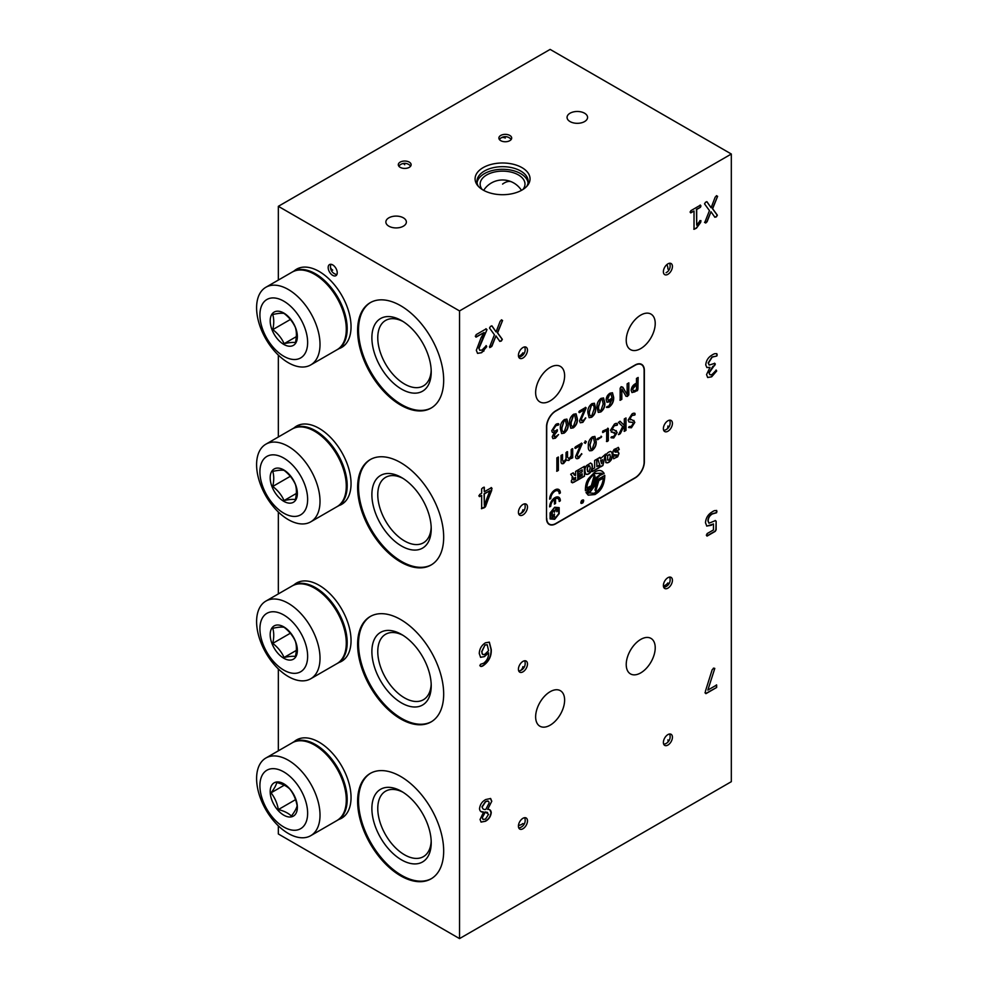 <?xml version="1.0" encoding="UTF-8"?>
<svg xmlns="http://www.w3.org/2000/svg" width="988" height="988" viewBox="0 0 988 988"><rect width="100%" height="100%" fill="white"/><g stroke="black" fill="none" stroke-linecap="round" stroke-linejoin="round"><path stroke-width="1.48" d="M667.9 274.318A6.41 3.693 120 0 0 672.087 268.674A6.41 3.693 120 0 0 671.111 263.537A6.41 3.693 120 0 0 667.9 263.858A6.41 3.693 120 0 0 663.726 269.502A6.41 3.693 120 0 0 664.702 274.627A6.41 3.693 120 0 0 667.9 274.318M700.628 222.485A41.965 24.231 -120 0 0 700.924 220.608M601.445 436.511A45.164 26.071 60 0 1 601.667 436.733L597.654 439.771L597.654 438.425L601.667 436.782M550.118 518.922L554.651 519.33L559.171 513.698L559.171 507.647L554.651 507.252L550.118 512.883L550.118 518.922L554.416 519.194L558.949 513.562L558.949 507.634M731.318 154.017L459.531 310.924L459.531 938.6L731.318 781.681L731.318 154.017L550.131 49.4L278.344 206.319L278.344 280.073M409.254 162.118A6.41 3.693 0 0 0 402.277 161.316A6.41 3.693 0 0 0 398.312 164.737A6.41 3.693 0 0 0 400.189 167.343A6.41 3.693 0 0 0 407.18 168.145A6.41 3.693 0 0 0 411.132 164.737A6.41 3.693 0 0 0 409.254 162.118M667.9 745.063A6.41 3.693 120 0 0 672.087 739.419A6.41 3.693 120 0 0 671.111 734.294A6.41 3.693 120 0 0 667.9 734.603A6.41 3.693 120 0 0 663.726 740.259A6.41 3.693 120 0 0 664.702 745.384A6.41 3.693 120 0 0 667.9 745.063M667.9 588.156A6.41 3.693 120 0 0 672.087 582.5A6.41 3.693 120 0 0 671.111 577.375A6.41 3.693 120 0 0 667.9 577.684A6.41 3.693 120 0 0 663.726 583.34A6.41 3.693 120 0 0 664.702 588.465A6.41 3.693 120 0 0 667.9 588.156M667.9 431.237A6.41 3.693 120 0 0 672.087 425.593A6.41 3.693 120 0 0 671.111 420.456A6.41 3.693 120 0 0 667.9 420.777A6.41 3.693 120 0 0 663.726 426.421A6.41 3.693 120 0 0 664.702 431.546A6.41 3.693 120 0 0 667.9 431.237M459.531 938.6L278.344 833.983L278.344 825.857M570.064 121.586A10.251 5.916 180 0 1 567.063 117.399A10.251 5.916 180 0 1 573.386 111.928A10.251 5.916 180 0 1 584.563 113.212A10.251 5.916 180 0 1 587.564 117.399A10.251 5.916 180 0 1 581.228 122.87A10.251 5.916 180 0 1 570.064 121.586M388.864 226.19A10.251 5.916 180 0 1 385.863 222.004A10.251 5.916 180 0 1 392.199 216.545A10.251 5.916 180 0 1 403.363 217.829A10.251 5.916 180 0 1 406.364 222.004A10.251 5.916 180 0 1 400.041 227.475A10.251 5.916 180 0 1 388.864 226.19M278.344 355.1L278.344 436.992M278.344 512.019L278.344 593.912M278.344 668.938L278.344 750.831M640.73 672.89A20.501 11.831 120 0 0 654.118 654.822A20.501 11.831 120 0 0 650.981 638.396A20.501 11.831 120 0 0 640.73 639.409A20.501 11.831 120 0 0 627.331 657.477A20.501 11.831 120 0 0 630.48 673.902A20.501 11.831 120 0 0 640.73 672.89M640.73 348.591A20.501 11.831 120 0 0 654.118 330.523A20.501 11.831 120 0 0 650.981 314.098A20.501 11.831 120 0 0 640.73 315.11A20.501 11.831 120 0 0 627.331 333.178A20.501 11.831 120 0 0 630.48 349.604A20.501 11.831 120 0 0 640.73 348.591M550.131 725.192A20.501 11.831 120 0 0 563.518 707.124A20.501 11.831 120 0 0 560.381 690.698A20.501 11.831 120 0 0 550.131 691.711A20.501 11.831 120 0 0 536.743 709.779A20.501 11.831 120 0 0 539.88 726.205A20.501 11.831 120 0 0 550.131 725.192M550.131 400.893A20.501 11.831 120 0 0 563.518 382.825A20.501 11.831 120 0 0 560.381 366.4A20.501 11.831 120 0 0 550.131 367.413A20.501 11.831 120 0 0 536.743 385.481A20.501 11.831 120 0 0 539.88 401.906A20.501 11.831 120 0 0 550.131 400.893M332.697 275.356A6.41 3.693 -120 0 0 335.908 275.677A6.41 3.693 -120 0 0 336.883 270.539A6.41 3.693 -120 0 0 332.697 264.895A6.41 3.693 -120 0 0 329.498 264.586A6.41 3.693 -120 0 0 328.51 269.712A6.41 3.693 -120 0 0 332.697 275.356M294.004 271.033A45.164 26.071 60 0 1 296.524 269.205A45.164 26.071 60 0 1 331.326 281.296A45.164 26.071 60 0 1 351.049 326.756A45.164 26.071 60 0 1 341.687 347.43A45.164 26.071 60 0 1 338.847 348.702M294.004 427.94A45.164 26.071 60 0 1 329.547 436.412A45.164 26.071 60 0 1 351.049 483.663A45.164 26.071 60 0 1 338.847 505.621M294.004 584.859A45.164 26.071 60 0 1 329.547 593.331A45.164 26.071 60 0 1 351.049 640.582A45.164 26.071 60 0 1 338.847 662.54M400.646 561.999A60.861 35.136 -120 0 0 431.077 565.013A60.861 35.136 -120 0 0 440.401 516.242A60.861 35.136 -120 0 0 400.646 462.619A60.861 35.136 -120 0 0 370.216 459.605A60.861 35.136 -120 0 0 360.892 508.363A60.861 35.136 -120 0 0 400.646 561.999M400.646 405.08A60.861 35.136 -120 0 0 431.077 408.093A60.861 35.136 -120 0 0 440.401 359.323A60.861 35.136 -120 0 0 400.646 305.7A60.861 35.136 -120 0 0 370.216 302.686A60.861 35.136 -120 0 0 360.892 351.444A60.861 35.136 -120 0 0 400.646 405.08M400.646 718.918A60.861 35.136 -120 0 0 431.077 721.932A60.861 35.136 -120 0 0 440.401 673.161A60.861 35.136 -120 0 0 400.646 619.538A60.861 35.136 -120 0 0 370.216 616.524A60.861 35.136 -120 0 0 360.892 665.282A60.861 35.136 -120 0 0 400.646 718.918M294.004 741.778A45.164 26.071 60 0 1 296.524 739.95A45.164 26.071 60 0 1 331.326 752.053A45.164 26.071 60 0 1 351.049 797.501A45.164 26.071 60 0 1 341.687 818.175A45.164 26.071 60 0 1 338.847 819.447M400.646 875.837A60.861 35.136 -120 0 0 431.077 878.851A60.861 35.136 -120 0 0 440.401 830.081A60.861 35.136 -120 0 0 400.646 776.457A60.861 35.136 -120 0 0 370.216 773.443A60.861 35.136 -120 0 0 360.892 822.201A60.861 35.136 -120 0 0 400.646 875.837M459.531 310.924L278.344 206.319M509.82 135.442A6.41 3.693 0 0 0 502.83 134.64A6.41 3.693 0 0 0 498.878 138.061A6.41 3.693 0 0 0 500.755 140.679A6.41 3.693 0 0 0 507.733 141.469A6.41 3.693 0 0 0 511.685 138.061A6.41 3.693 0 0 0 509.82 135.442M342.144 347.159A45.164 26.071 60 0 1 339.749 348.171M370.673 459.346A60.861 35.136 -120 0 0 361.917 508.252A60.861 35.136 -120 0 0 401.548 561.468A60.861 35.136 -120 0 0 431.521 564.741M370.673 302.427A60.861 35.136 -120 0 0 361.917 351.333A60.861 35.136 -120 0 0 401.548 404.561A60.861 35.136 -120 0 0 431.521 407.822M370.673 616.265A60.861 35.136 -120 0 0 361.917 665.171A60.861 35.136 -120 0 0 401.548 718.387A60.861 35.136 -120 0 0 431.521 721.66M342.144 817.916A45.164 26.071 60 0 1 339.749 818.929M370.673 773.184A60.861 35.136 -120 0 0 361.917 822.09A60.861 35.136 -120 0 0 401.548 875.306A60.861 35.136 -120 0 0 431.521 878.579M401.548 859.881A41.965 24.231 60 0 1 371.883 808.493A41.965 24.231 60 0 1 401.548 791.363L401.548 791.363A41.965 24.231 60 0 1 431.225 842.752A41.965 24.231 60 0 1 401.548 859.881M403.067 792.277A37.791 21.822 -120 0 0 385.604 791.19A37.791 21.822 -120 0 0 379.8 821.473A37.791 21.822 -120 0 0 404.5 854.781A37.791 21.822 -120 0 0 423.395 856.658A37.791 21.822 -120 0 0 431.188 840.986M522.948 828.759A6.41 3.693 120 0 0 527.135 823.115A6.41 3.693 120 0 0 526.159 817.978A6.41 3.693 120 0 0 522.948 818.299A6.41 3.693 120 0 0 518.762 823.943A6.41 3.693 120 0 0 519.75 829.08A6.41 3.693 120 0 0 522.948 828.759M294.906 741.259A45.164 26.071 60 0 1 296.98 739.703M401.548 702.962A41.965 24.231 60 0 1 371.883 651.574A41.965 24.231 60 0 1 401.548 634.444L401.548 634.444A41.965 24.231 60 0 1 431.225 685.833A41.965 24.231 60 0 1 401.548 702.962M403.067 635.358A37.791 21.822 -120 0 0 385.604 634.271A37.791 21.822 -120 0 0 379.8 664.554A37.791 21.822 -120 0 0 404.5 697.861A37.791 21.822 -120 0 0 423.395 699.739A37.791 21.822 -120 0 0 431.188 684.067M522.948 671.84A6.41 3.693 120 0 0 527.135 666.196A6.41 3.693 120 0 0 526.159 661.058A6.41 3.693 120 0 0 522.948 661.38A6.41 3.693 120 0 0 518.762 667.024A6.41 3.693 120 0 0 519.75 672.161A6.41 3.693 120 0 0 522.948 671.84M401.548 389.124A41.965 24.231 60 0 1 371.883 337.735A41.965 24.231 60 0 1 401.548 320.606L401.548 320.606A41.965 24.231 60 0 1 431.225 371.994A41.965 24.231 60 0 1 401.548 389.124M403.067 321.52A37.791 21.822 -120 0 0 385.604 320.433A37.791 21.822 -120 0 0 379.8 350.715A37.791 21.822 -120 0 0 404.5 384.023A37.791 21.822 -120 0 0 423.395 385.9A37.791 21.822 -120 0 0 431.188 370.228M522.948 358.002A6.41 3.693 120 0 0 527.135 352.358A6.41 3.693 120 0 0 526.159 347.22A6.41 3.693 120 0 0 522.948 347.541A6.41 3.693 120 0 0 518.762 353.185A6.41 3.693 120 0 0 519.75 358.323A6.41 3.693 120 0 0 522.948 358.002M401.548 546.043A41.965 24.231 60 0 1 371.883 494.655A41.965 24.231 60 0 1 401.548 477.525L401.548 477.525A41.965 24.231 60 0 1 431.225 528.913A41.965 24.231 60 0 1 401.548 546.043M403.067 478.439A37.791 21.822 -120 0 0 385.604 477.352A37.791 21.822 -120 0 0 379.8 507.634A37.791 21.822 -120 0 0 404.5 540.942A37.791 21.822 -120 0 0 423.395 542.82A37.791 21.822 -120 0 0 431.188 527.147M522.948 514.921A6.41 3.693 120 0 0 527.135 509.277A6.41 3.693 120 0 0 526.159 504.139A6.41 3.693 120 0 0 522.948 504.46A6.41 3.693 120 0 0 518.762 510.104A6.41 3.693 120 0 0 519.75 515.242A6.41 3.693 120 0 0 522.948 514.921M294.906 270.502A45.164 26.071 60 0 1 296.98 268.946M483.144 190.067A27.479 15.857 0 0 0 527.641 185.336A27.479 15.857 0 0 0 521.997 167.639A27.479 15.857 0 0 0 486.985 165.786A27.479 15.857 0 0 0 477.488 185.336A27.479 15.857 0 0 0 483.144 190.067M526.715 186.423A25.626 14.795 0 0 0 528.197 181.471A25.626 14.795 0 0 0 520.688 171.01A25.626 14.795 0 0 0 492.765 167.799A25.626 14.795 0 0 0 476.945 181.471A25.626 14.795 0 0 0 478.414 186.423M690.797 210.716L700.43 205.158L700.949 205.924L700.443 207.295L696.688 209.468L696.688 225.165L700.109 220.719L700.949 221.114L700.541 222.596L696.454 228.166L694.021 229.327L694.021 211.012L690.785 212.877L690.797 210.716M476.055 334.697L486.17 328.856L486.973 329.646L478.982 348.356L479.81 350.32L482.07 349.999L486.294 345.714L486.714 346.739L481.662 352.691L477.599 353.383L476.315 350.345L481.131 337.637L484.046 332.548L476.08 337.143L476.055 334.697M705.531 690.834L712.163 669.765L713.645 668.283L714.793 668.431L707.84 690.093L716.658 685.005L716.658 687.463L705.951 693.65L705.21 692.872L705.531 690.834M713.645 668.283L714.793 668.431L707.84 690.093M479.254 653.513C479.489 648.869 481.551 645.3 485.441 642.805L489.344 642.163L491.246 649.462C491.592 656.02 489.035 661.343 483.577 665.418C481.835 666.69 480.65 666.777 480.057 665.665L480.44 664.344L483.663 663.22C487.084 660.527 488.727 657.069 488.615 652.833L484.441 656.612L480.588 657.329L479.254 653.513M479.6 494.494L481.65 493.308L481.65 488.887L483.009 487.603L484.318 487.356L484.318 491.765L491.431 487.664L492.036 488.48L485.565 506.548L481.65 508.746L481.65 495.457L479.6 496.643L479.6 494.494M555.787 410.798A13.128 7.583 120 0 0 546.5 426.878L546.5 518.416A13.128 7.583 120 0 0 555.787 523.776L635.062 478.007A13.128 7.583 120 0 0 644.349 461.927L644.349 370.389A13.128 7.583 120 0 0 635.062 365.029L555.787 410.798L635.062 365.288A12.807 7.398 120 0 1 641.471 364.658A12.807 7.398 120 0 1 644.127 370.525L644.349 370.389M705.481 522.738C705.877 517.897 708.137 514.279 712.249 511.858C714.522 510.253 716.09 510.129 716.93 511.488L716.535 512.772L712.385 513.945C709.73 515.489 708.322 517.811 708.137 520.911L709.001 523.22L715.411 520.614L716.139 521.219L716.139 529.79L715.275 531.346L707.087 536.076L707.05 533.631L713.472 529.926L713.472 523.961L706.815 526.11L705.481 522.738M716.683 510.45L716.312 512.636L712.15 513.809C709.508 515.353 708.087 517.675 707.914 520.775L708.89 523.146M704.53 203.874L705.593 202.169L707.05 201.824L711.101 207.739L715.189 197.131L716.646 195.785L717.609 196.328L712.644 208.727L717.374 215.199L716.362 216.878L714.88 217.237L710.977 211.741L707.099 221.732L705.728 223.016L704.74 222.498L709.458 210.629L704.53 203.874M716.646 195.785L717.609 196.328L712.422 208.592L717.152 215.075L716.139 216.743L714.645 217.113M705.741 364.93C706.21 360.447 708.347 357.137 712.175 354.988C714.645 353.272 716.325 353.21 717.202 354.803L716.819 356.001L712.212 357.113L708.408 363.078L709.248 365.078L714.756 363.337L715.337 364.115L709.211 372.76C709.335 374.823 710.323 375.354 712.187 374.366L716.275 370.154L716.67 371.031L711.669 376.811L707.704 377.527L706.544 374.576L709.989 367.4L706.902 367.548L705.741 364.93M479.513 808.826C480.02 804.553 482.119 801.453 485.787 799.527L490.628 798.502L491.777 801.256L487.677 809.419C489.789 809.197 490.987 810.271 491.246 812.642C490.74 816.57 488.813 819.435 485.466 821.25L481.107 822.09L480.057 819.509L483.626 812.037C481.267 812.395 479.896 811.321 479.513 808.826M489.505 328.028L490.554 326.324L492.024 325.978L496.062 331.882L500.15 321.273L501.62 319.939L502.571 320.483L497.606 332.87L502.349 339.353L501.336 341.021L499.842 341.391L495.939 335.895L492.061 345.886L490.703 347.171L489.702 346.652L494.42 334.784L489.505 328.028M501.62 319.939L502.571 320.483L497.384 332.746L502.114 339.217L501.114 340.897L499.619 341.255M496.062 331.882L491.765 325.793M501.385 319.803L502.349 320.347M495.939 335.895L491.839 345.751L490.468 347.035L489.48 346.516M491.777 801.256L487.677 809.419M490.505 798.452L491.555 801.132M485.466 821.25L480.995 822.016M483.626 812.037L480.711 811.444M488.257 801.132L485.38 801.651L481.959 806.85L482.971 808.876M487.59 812.457L485.133 811.951L482.218 817.743L483.009 819.447M489.813 809.839L491.011 812.519C490.517 816.434 488.591 819.311 485.244 821.114M482.453 817.879L483.107 819.521L485.528 819.064L488.578 814.334L485.355 812.074L482.218 817.743M485.8 809.431L489.109 803.046C488.875 800.885 487.702 800.465 485.602 801.787L482.181 806.986C482.589 808.974 483.799 809.79 485.8 809.431M716.819 356.001L711.99 356.989L708.186 362.942L709.149 365.017M717.202 354.803L716.596 355.865M714.769 365.486L712.953 366.276L708.976 372.624L709.89 374.65M711.669 376.811L707.593 377.465M709.989 367.4L706.79 367.487M716.053 370.018L716.436 370.895L711.446 376.687M714.522 363.214L714.546 365.35M716.782 353.605L716.979 354.68M716.424 195.661L717.374 196.204M710.928 211.864L706.865 221.608L705.506 222.893L704.506 222.374M706.79 201.638L711.101 207.739M716.139 521.219L715.905 529.654L715.053 531.211L706.852 535.941L706.321 535.039M711.397 525.27L706.704 526.048M713.472 523.961L711.175 525.147M715.176 520.478L715.905 521.084M716.559 510.413L716.708 511.352M549.118 524.356A13.128 7.583 120 0 0 555.565 523.64L635.062 478.007M644.127 370.253A13.128 7.583 120 0 0 641.521 364.313M555.565 410.922L555.787 411.057A12.807 7.398 120 0 0 546.735 426.754L546.5 518.157A12.807 7.398 120 0 0 549.155 524.023A12.807 7.398 120 0 0 549.279 524.085M641.36 364.597A12.807 7.398 120 0 0 641.249 364.523A12.807 7.398 120 0 0 634.839 365.165M546.735 518.28A12.807 7.398 120 0 0 549.39 524.146A12.807 7.398 120 0 0 555.787 523.517L635.062 477.747A12.807 7.398 120 0 0 644.127 462.051L644.127 370.525M555.787 411.057L635.062 365.288M602.804 431.027L608.336 428.545L608.336 440.599L607.496 441.401L606.669 441.55L606.669 430.336L602.791 432.571L602.804 431.027M607.781 428.162L608.102 440.463L606.447 441.426M606.669 430.336L602.791 432.571L602.507 431.978M584.464 442.797L585.415 441.068L586.353 441.673L585.39 443.39L584.464 442.797M561.036 455.468L562.53 454.591L562.53 460.025L564.024 461.692L566.038 458.815L566.038 452.566L567.532 451.701L567.532 457.135L569.088 458.765L571.2 455.839L571.2 449.589L572.694 448.725L572.694 457.728L571.336 458.506L571.336 457.321L568.767 460.494L566.322 460.075L563.691 463.434C561.839 464.237 560.962 463.483 561.036 461.186L561.036 455.468M562.962 461.742L564.024 461.692M566.791 451.825L567.532 451.701L567.31 457.012L568.866 458.642M571.953 448.848L572.694 448.725L572.472 457.592L571.113 458.37M556.874 457.864L558.368 456.999L558.368 470.411L556.874 471.276L556.874 457.864M606.175 399.881C606.311 396.978 607.608 394.743 610.041 393.187L612.474 392.779L613.659 397.337C613.881 401.449 612.288 404.771 608.88 407.315L606.669 407.476L606.916 406.648L608.929 405.945L612.029 399.448L609.411 401.82L607.003 402.264L606.175 399.881M587.848 412.762C587.539 409.106 588.885 406.068 591.886 403.672L594.393 403.265L595.678 408.18C595.986 411.835 594.653 414.861 591.651 417.257L589.144 417.677L587.848 412.762M579.363 411.094L585.686 407.439L586.18 407.933L581.191 419.628L583.118 420.653L585.761 417.973L582.871 422.333L580.327 422.778L579.524 420.876L584.353 409.748L579.376 412.626L579.363 411.094M560.369 428.631C560.06 424.976 561.406 421.938 564.407 419.542L566.914 419.134L568.199 424.05C568.508 427.693 567.174 430.731 564.173 433.127L561.666 433.547L560.369 428.631M600.667 475.105L604.15 473.462C602.038 470.09 599 469.572 595.011 471.906L588.762 478.241C586.366 481.391 585.254 485.565 585.427 490.74L592.714 486.528L595.097 476.117L594.282 475.117L591.293 485.738L586.761 488.072C587.304 481.946 590.095 477.105 595.134 473.548L601.569 473.338L595.431 478.254L594.072 486.084L586.02 492.543L588.231 495.161L595.035 494.531L597.481 492.814C602.149 489.134 604.594 483.33 604.792 475.413L597.382 479.699L595.011 490.11L595.789 491.135L598.79 480.526L603.347 478.229C602.618 484.663 599.877 489.492 595.097 492.703L593.8 493.333L587.971 492.74L590.577 491.456L595.406 484.935L596.221 479.094L600.445 474.969L603.915 473.326L601.914 471.066M583.006 502.719C580.808 504.09 580.314 503.374 581.537 500.595C583.747 499.236 584.241 499.953 583.006 502.719M597.678 458.679L600.037 457.321L600.408 458.741L605.619 454.097L602.878 465.558L600.42 466.978L597.678 458.679M596.876 466.595L599.173 465.262L599.173 467.707L592.331 471.659L592.331 469.226L594.628 467.892L594.628 460.457L596.876 459.148L596.876 466.595M612.041 452.442L612.535 455.036L611.547 459.371C609.695 462.236 607.842 463.31 605.965 462.619L605.422 456.382C606.595 453.406 608.361 451.788 610.732 451.504L612.041 452.442M618.105 451.874L618.735 453.418L617.438 456.678L613.733 458.753L612.869 457.012L614.993 455.616L616.092 456.258L616.883 455.023L612.918 454.554L613.017 451.281L614.091 449.441L618.426 447.502L619.241 449.503L617.092 450.923L616.808 450.009L615.079 450.713L615.067 452.121L618.327 452.01L618.97 453.541L617.661 456.802L613.61 458.691M590.429 462.964L591.973 464.027L592.467 466.62L591.479 470.955C589.626 473.82 587.774 474.895 585.909 474.203C584.464 470.881 584.686 467.991 586.588 465.533L590.663 463.1L591.973 464.027L590.663 463.1M578.326 469.856L584.476 466.299L584.476 476.179L578.437 479.662L578.437 477.562L582.216 475.376L582.216 473.808L578.709 475.833L578.709 473.82L582.216 471.795L582.216 469.843L578.326 472.091L578.326 469.856M574.436 475.117L575.584 475.438L575.584 471.437L577.844 470.127L577.844 480.007L572.497 482.848L571.274 481.057L573.028 477.266L570.681 474.265L573.225 472.795L575.164 475.426M560.332 492.975L559.208 493.63A5.977 3.446 120 0 0 557.961 490.9A5.977 3.446 120 0 0 554.984 491.197A5.977 3.446 120 0 0 550.761 498.508L549.624 499.162A7.571 4.372 120 0 1 554.984 489.887A7.571 4.372 120 0 1 558.763 489.505A7.571 4.372 120 0 1 560.332 492.975L560.11 492.851A7.571 4.372 120 0 0 558.652 489.443M554.416 504.127L554.416 499.298A5.977 3.446 120 0 0 550.761 506.239L549.624 506.893A7.571 4.372 120 0 1 554.984 497.619A7.571 4.372 120 0 1 558.763 497.248A7.571 4.372 120 0 1 560.332 500.83L559.208 501.484A5.977 3.446 120 0 0 557.961 498.631A5.977 3.446 120 0 0 555.54 498.644L555.54 503.472L554.416 504.127M628.146 420.061L632.024 413.972C633.58 412.922 634.617 412.947 635.148 414.046L634.864 415.009L631.999 415.516L629.813 418.912C631.863 419.517 633.518 420.678 634.815 422.395L631.406 427.779L628.813 427.557L629.047 426.643L631.369 426.273L633.147 423.519L632.629 422.432L628.998 421.987L628.146 420.061M551.712 430.756L555.725 424.544C557.281 423.469 558.319 423.432 558.875 424.432L555.762 425.877L553.379 429.607C553.663 431.163 554.626 431.435 556.256 430.398L557.343 429.768L557.356 431.101L553.873 435.659L555.738 436.659L558.541 434.572L555.417 438.19L552.934 438.635L552.218 436.795L554.367 432.312L552.44 432.398L551.712 430.756M569.533 423.333C569.224 419.678 570.558 416.652 573.559 414.244L576.066 413.836L577.363 418.751C577.671 422.407 576.325 425.433 573.336 427.841L570.817 428.261L569.533 423.333M597.011 407.464C596.703 403.808 598.036 400.782 601.037 398.386L603.545 397.979L604.841 402.894C605.15 406.537 603.804 409.563 600.815 411.971L598.296 412.391L597.011 407.464M620.859 387.123L622.872 387.296L627.158 394.657L627.158 383.813L628.825 382.85L628.825 394.867L627.343 396.46L625.972 396.2L621.798 389L621.823 399.325L620.155 400.288L620.155 388.272L620.859 387.123M621.823 392.285L621.6 399.201L620.155 400.288M635.222 383.838L636.482 383.109L636.482 378.429L638.149 377.465L637.544 390.569L632.024 392.582L631.147 390.445C631.369 387.506 632.728 385.295 635.222 383.838M575.362 446.872L581.685 443.229L582.191 443.723L577.19 455.419L577.708 456.641L579.116 456.444L581.759 453.764L578.869 458.123C576.856 459.272 575.745 458.778 575.522 456.654L580.351 445.539L575.374 448.416L575.362 446.872M581.759 453.764L578.635 457.987L576.214 458.481M588.354 445.946C588.033 442.291 589.379 439.265 592.38 436.857L594.887 436.449L596.172 441.364C596.48 445.02 595.147 448.046 592.158 450.454C589.231 451.454 587.959 449.96 588.354 445.946M610.498 430.262L614.363 424.161C615.919 423.123 616.969 423.148 617.488 424.235L617.216 425.211L614.338 425.717L612.165 429.101C614.203 429.706 615.87 430.867 617.154 432.583L613.746 437.98L611.164 437.758L611.387 436.844L613.709 436.461L615.499 433.707C613.462 433.09 611.807 431.941 610.498 430.262M618.414 422.358L620.143 421.345L624.317 425.408L624.317 418.924L625.984 417.961L625.984 430.398L624.317 431.361L624.317 425.606L620.303 433.683L618.649 434.634L622.687 426.544L618.414 422.358M557.85 490.838A5.977 3.446 120 0 0 557.738 490.764A5.977 3.446 120 0 0 554.75 491.061A5.977 3.446 120 0 0 550.526 498.384L549.624 498.903M625.984 417.961L625.762 430.274L624.095 431.225M624.317 425.606L620.069 433.559L618.426 434.51M619.945 421.246L624.095 425.186M596.172 441.364L595.949 441.241C596.258 444.884 594.924 447.922 591.923 450.318L589.527 450.8M594.776 436.387L595.949 441.241M593.467 438.005L592.059 438.129L589.787 444.736L590.836 449.182M592.059 438.129L590.009 444.859L590.96 449.256L592.244 449.058L594.517 442.451L593.578 438.067L592.294 438.252M577.19 455.419L577.597 456.567M581.537 453.628L581.796 454.27M579.907 445.798L575.139 448.28L574.794 447.725M581.45 443.093L581.599 444.933L576.967 455.283M638.149 377.465L637.915 389.346L634.889 391.841L631.912 392.508M636.26 384.591L634.963 385.061L632.592 389.223L633.308 390.878M632.814 389.346L633.419 390.964L636.482 389.84L636.482 384.456L632.592 389.223M628.825 382.85L628.59 394.731L627.121 396.324L625.75 396.065M621.798 389L621.6 392.15M620.748 400.004L619.933 400.152M621.168 386.691L622.65 387.16L626.935 394.224M604.841 402.894L604.607 402.758C604.915 406.414 603.582 409.44 600.593 411.848L598.185 412.317M603.433 397.917L604.607 402.758M602.124 399.535L600.729 399.646L598.444 406.253C598.061 409.217 598.802 410.613 600.679 410.44M600.729 399.646L598.679 406.389C598.283 409.353 599.037 410.749 600.902 410.576L603.174 403.969L602.248 399.584L600.951 399.782M577.363 418.751L577.128 418.628C577.437 422.284 576.103 425.309 573.114 427.705L570.706 428.187M575.955 413.787L577.128 418.628M574.646 415.392L573.25 415.516L570.965 422.123C570.582 425.087 571.323 426.483 573.201 426.31M573.423 426.446L575.695 419.838L574.769 415.454L573.472 415.652L571.2 422.247C570.805 425.223 571.558 426.618 573.423 426.446M553.873 435.659L554.268 436.807M556.368 431.682L553.651 435.523M555.417 438.19L552.823 438.561M558.541 434.572L555.194 438.055M554.367 432.312L552.329 432.324M557.121 429.644L557.133 430.978L556.133 431.546M558.553 423.667L558.405 425.05L555.528 425.742L553.157 429.471L553.811 430.78M632.518 422.37L628.887 421.913M633.839 420.382L634.58 422.259L631.171 427.656L628.59 427.434M634.802 413.256L634.642 414.886L631.777 415.392L629.591 418.776L630.208 419.912M558.652 497.174A7.571 4.372 120 0 1 560.11 500.694L560.332 500.83M560.11 500.694L559.208 501.212M557.85 498.57A5.977 3.446 120 0 0 557.738 498.495A5.977 3.446 120 0 0 555.318 498.508L555.54 498.644M555.54 503.472L555.318 498.508M550.761 506.239L550.526 506.115A5.977 3.446 120 0 1 554.182 499.162L554.416 499.298M555.318 503.349L554.416 503.868M550.526 506.115L549.624 506.634M560.11 492.851L559.196 493.37M577.622 470.263L577.844 480.007M577.622 479.872L574.102 482.169M573.102 472.869L574.201 474.993M575.362 477.439L573.448 478.723L573.534 479.983L574.374 479.76M572.015 477.982L572.225 477.105M573.867 482.045L571.385 482.342M578.709 475.574L582.216 473.808M584.254 466.435L584.476 476.179M581.994 469.979L578.326 471.832M584.254 476.055L578.437 479.402M589.527 465.817L587.341 467.139L587.625 471.634M591.738 463.891L592.244 466.484L591.256 470.831C589.404 473.684 587.539 474.771 585.674 474.067M616.66 454.9L613.622 454.986L612.399 453.134M618.204 447.366L619.007 449.367L617.055 450.664M614.758 455.493L615.87 456.123M616.586 449.873L615.586 449.849L614.585 451.442L615.993 451.899M607.422 459.877L607.694 460.05C609.065 460.581 609.942 459.346 610.288 456.32L609.88 454.406L607.632 455.69L607.657 460.013L607.632 455.69M609.645 454.27L607.41 455.554M610.498 451.38L611.807 452.306L612.313 454.9L611.313 459.247C609.473 462.1 607.608 463.174 605.743 462.483M598.95 465.397L598.95 467.571L592.331 471.4M596.653 459.284L596.876 466.336M605.323 454.27L602.878 465.558M602.655 465.422L600.346 466.756M602.186 459.84L600.642 460.47L601.68 463.693L602.47 459.679L600.877 460.606L601.68 463.693M599.877 457.407L600.346 458.506M588.65 493.259L587.749 492.617L590.355 491.332L595.171 484.812L595.999 478.958L600.445 474.969M595.566 490.999L598.79 480.835M588.119 495.087L595.035 494.531M586.761 488.084L586.539 487.936C587.07 481.811 589.861 476.969 594.912 473.425L595.134 473.548M594.912 473.425L601.346 473.203M585.415 490.493L592.714 486.528M592.491 486.405L595.097 476.117M594.875 475.994L594.06 474.981M594.813 494.408L597.258 492.679C601.927 488.998 604.36 483.206 604.57 475.277M598.567 480.699L603.125 478.019M554.416 507.721L550.563 512.92L550.563 518.354L554.651 518.725L558.726 513.649L558.726 508.215L554.416 507.721L550.341 512.797L550.563 518.243M558.726 508.215L554.651 507.857M552.49 517.934L552.033 518.28A1.766 1.013 -60 0 1 552.551 516.563A1.766 1.013 120 0 1 552.378 516.502A1.766 1.013 120 0 1 552.033 515.427L552.49 515.267A1.124 0.642 120 0 0 554.046 514.365L554.49 514.019A1.766 1.013 120 0 1 553.984 515.736A1.766 1.013 -60 0 1 554.49 516.86L554.046 517.033A1.124 0.642 -60 0 0 552.49 517.934L552.255 517.798A1.124 0.642 -60 0 1 553.7 516.304M554.354 511.982L554.799 511.722A1.531 0.889 120 0 1 556.306 509.697A1.531 0.889 120 0 1 556.652 511.537L556.973 511.722A2.174 1.26 120 0 0 556.837 509.153A2.174 1.26 120 0 0 554.577 510.932A2.174 1.26 120 0 0 554.354 510.734A2.174 1.26 120 0 0 553.268 510.833A2.174 1.26 120 0 0 551.847 512.76A2.174 1.26 120 0 0 552.181 514.501L552.49 513.945A1.531 0.889 120 0 1 552.848 511.698A1.531 0.889 120 0 1 554.354 511.982M553.91 511.228A1.531 0.889 120 0 0 552.329 511.945A1.531 0.889 120 0 0 552.267 513.809L551.971 514.328M554.354 512.303L554.577 511.599A1.531 0.889 120 0 1 555.318 509.969A1.531 0.889 120 0 1 556.54 509.722M556.75 511.599A2.174 1.26 120 0 0 556.861 509.153M554.058 516.81L554.268 516.736A1.766 1.013 -60 0 0 554.021 515.748A1.766 1.013 -60 0 0 553.749 515.6A1.766 1.013 120 0 0 554.28 514.18M568.199 424.05L567.976 423.914C568.285 427.569 566.939 430.595 563.95 433.003L561.555 433.473M566.791 419.073L567.976 423.914M565.494 420.69L564.086 420.802L561.814 427.409C561.419 430.373 562.172 431.768 564.037 431.608M564.086 420.802L562.036 427.545C561.653 430.509 562.394 431.904 564.272 431.731L566.532 425.136L565.605 420.74L564.321 420.937M581.191 419.628L581.599 420.789M583.587 413.219L580.969 419.492M582.871 422.333L580.215 422.703M583.908 410.008L579.141 412.49L578.795 411.934M585.526 417.85L582.636 422.209M585.452 407.315L585.6 409.156L583.352 413.095M595.678 408.18L595.455 408.044C595.764 411.7 594.418 414.725 591.429 417.134L589.033 417.603M594.27 403.203L595.455 408.044M592.973 404.821L591.565 404.932L589.293 411.539C588.897 414.503 589.651 415.911 591.516 415.738M591.565 404.932L589.515 411.675C589.132 414.639 589.873 416.034 591.738 415.862L594.01 409.267C594.406 406.303 593.665 404.895 591.787 405.068M608.88 407.315L606.447 407.34M613.659 397.337L613.437 397.213C613.659 401.313 612.054 404.635 608.645 407.192M612.029 399.448L609.188 401.684L606.891 402.19M611.029 394.348L609.67 394.484L607.608 398.609L608.275 400.449M612.362 392.73L613.437 397.213M609.67 394.484L607.83 398.732L608.373 400.523L612.004 398.09L611.152 394.41L609.905 394.607M558.368 456.999L558.146 470.276L556.652 471.14M562.53 460.025L563.79 461.569M568.767 460.494L566.099 459.939L563.456 463.298L561.764 463.631M571.336 457.321L568.545 460.359M562.53 454.591L562.308 459.889M491.715 490.369L485.343 506.412L481.428 508.61M481.65 495.457L479.365 496.519L478.834 495.741M489.48 490.937L484.083 493.79L484.342 505.35L489.838 490.74L484.318 493.926L484.318 505.362M491.209 487.529L491.481 490.233M484.083 487.121L484.318 491.765M483.577 665.418L483.354 665.282C481.601 666.567 480.427 666.641 479.822 665.529M491.246 649.462L491.011 649.326C491.357 655.896 488.813 661.207 483.354 665.282M489.221 642.101L491.011 649.326M713.422 668.147L714.571 668.296M716.658 687.463L705.716 693.514L704.987 692.736M716.436 684.869L716.436 687.327M478.982 348.356L479.699 350.246M482.811 338.106L478.76 348.221M481.662 352.691L477.488 353.309M484.046 332.548L475.846 337.019L475.29 336.13M486.071 345.578L486.491 346.615L481.44 352.555M485.948 328.72L486.751 329.51L486.182 331.672L482.589 337.97M700.443 207.295L696.454 209.345L696.688 225.165M700.541 222.596L696.231 228.043L693.786 229.191M693.786 211.136L690.563 212.753L690.056 211.938M699.887 220.596L700.714 220.991L700.319 222.473M700.208 205.022L700.22 207.171M484.441 656.612L480.477 657.267M487.096 644.707L484.997 644.954L481.687 651.561L482.675 654.476M488.368 653.142L484.219 656.489M484.997 644.954L481.922 651.685C481.798 654.389 482.836 655.205 485.009 654.13L488.578 650.66L487.208 644.756L485.219 645.09M585.192 440.944L586.119 441.537L585.168 443.266L584.229 442.661M581.574 503.398C583.587 502.361 584.056 501.188 582.994 499.903C580.993 500.916 580.524 502.077 581.574 503.398L581.179 503.25M582.92 500.644L583.13 502.225L582.303 502.707L581.426 501.114L582.463 501.472L582.92 500.644M573.534 479.513L573.756 480.119L575.584 479.316L575.584 477.315L573.534 479.513M589.811 465.99C588.391 465.36 587.514 466.632 587.168 469.794C588.193 472.869 589.206 472.239 590.219 467.904L589.811 465.99M582.389 501.385L582.611 502.398L582.5 501.447M614.869 432.571L611.226 432.102M616.191 430.57L616.932 432.46L613.523 437.845L610.942 437.622M617.142 423.444L616.994 425.075L614.116 425.581L611.942 428.977L612.56 430.113M601.124 436.165L601.124 437.511L597.11 439.154M319.939 812.519A44.843 25.886 -120 0 0 299.389 768.948A44.843 25.886 -120 0 0 265.883 758.018A44.843 25.886 -120 0 0 256.682 781.187A44.843 25.886 -120 0 0 277.22 824.758A44.843 25.886 -120 0 0 310.726 835.687A44.843 25.886 -120 0 0 319.939 812.519M307.577 811.259A33.753 19.488 -120 0 0 282.086 770.998A33.753 19.488 -120 0 0 259.968 787.683A33.753 19.488 -120 0 0 285.47 827.932A33.753 19.488 -120 0 0 307.577 811.259M291.398 816.039C288.36 813.112 284.013 810.95 278.357 809.567C277.245 803.244 274.8 797.662 271.033 792.833C274.256 788.659 276.158 785.225 276.751 782.558C282.432 783.953 286.779 786.102 289.793 789.017C293.56 793.821 295.992 799.391 297.116 805.751C296.548 808.406 294.634 811.827 291.398 816.039M270.218 792.759A19.217 11.09 -120 0 0 284.742 815.68A19.217 11.09 -120 0 0 297.326 806.183A19.217 11.09 -120 0 0 282.815 783.262A19.217 11.09 -120 0 0 270.218 792.759M295.56 799.638L278.357 809.567M284.26 785.201L271.033 792.833M288.311 676.545A44.843 25.886 -120 0 0 310.726 678.768A44.843 25.886 -120 0 0 317.605 642.83A44.843 25.886 -120 0 0 288.311 603.322A44.843 25.886 -120 0 0 265.883 601.099A44.843 25.886 -120 0 0 259.017 637.025A44.843 25.886 -120 0 0 288.311 676.545M283.778 670.099A33.753 19.488 -120 0 0 307.639 656.328A33.753 19.488 -120 0 0 283.778 614.993A33.753 19.488 -120 0 0 259.918 628.776A33.753 19.488 -120 0 0 283.778 670.099M272.75 643.386C274.071 637.581 274.071 632.542 272.75 628.294C277.838 627.182 281.617 626.849 284.075 627.281C289.163 631.196 292.942 635.889 295.4 641.36C296.721 645.646 296.721 650.684 295.4 656.464C292.954 656.032 289.188 656.378 284.075 657.477C281.629 652.031 277.863 647.325 272.75 643.386L290.336 633.234M283.778 626.861A19.217 11.09 -120 0 0 270.181 634.704A19.217 11.09 -120 0 0 283.778 658.243A19.217 11.09 -120 0 0 297.363 650.388A19.217 11.09 -120 0 0 283.778 626.861M296.326 650.4L284.075 657.477M288.274 519.614A44.843 25.886 -120 0 0 310.726 521.849A44.843 25.886 -120 0 0 317.605 485.935A44.843 25.886 -120 0 0 288.335 446.415A44.843 25.886 -120 0 0 265.883 444.18A44.843 25.886 -120 0 0 259.004 480.094A44.843 25.886 -120 0 0 288.274 519.614M283.754 513.167A33.753 19.488 -120 0 0 307.639 499.434A33.753 19.488 -120 0 0 283.791 458.086A33.753 19.488 -120 0 0 259.918 471.832A33.753 19.488 -120 0 0 283.754 513.167M272.737 486.454C274.071 480.65 274.071 475.611 272.75 471.362C277.85 470.263 281.629 469.93 284.087 470.362C289.175 474.289 292.942 478.982 295.4 484.466C296.721 488.739 296.721 493.765 295.387 499.558C292.954 499.125 289.175 499.446 284.062 500.558C281.629 495.099 277.85 490.406 272.737 486.454L290.324 476.302M283.791 469.942A19.217 11.09 -120 0 0 270.181 477.772A19.217 11.09 -120 0 0 283.766 501.311A19.217 11.09 -120 0 0 297.363 493.494A19.217 11.09 -120 0 0 283.791 469.942M296.326 493.469L284.062 500.558M288.459 362.806A44.843 25.886 -120 0 0 310.726 364.93A44.843 25.886 -120 0 0 317.568 328.893A44.843 25.886 -120 0 0 288.15 289.398A44.843 25.886 -120 0 0 265.883 287.261A44.843 25.886 -120 0 0 259.041 323.298A44.843 25.886 -120 0 0 288.459 362.806M283.889 356.335A33.753 19.488 -120 0 0 307.639 342.354A33.753 19.488 -120 0 0 283.655 301.093A33.753 19.488 -120 0 0 259.918 315.073A33.753 19.488 -120 0 0 283.889 356.335M272.787 329.634C274.084 323.805 274.059 318.766 272.713 314.505C277.801 313.369 281.568 312.998 284.013 313.406C289.113 317.309 292.893 321.989 295.363 327.448C296.709 331.733 296.733 336.785 295.424 342.577C293.004 342.181 289.237 342.54 284.136 343.676C281.691 338.242 277.9 333.561 272.787 329.634L290.386 319.47M283.704 312.986A19.217 11.09 -120 0 0 270.193 320.939A19.217 11.09 -120 0 0 283.84 344.442A19.217 11.09 -120 0 0 297.363 336.476A19.217 11.09 -120 0 0 283.704 312.986M296.326 336.636L284.136 343.676M337.451 820.25A44.843 25.886 -120 0 0 337.908 819.991A44.843 25.886 -120 0 0 344.775 784.064A44.843 25.886 -120 0 0 315.481 744.544A44.843 25.886 -120 0 0 293.066 742.321A44.843 25.886 -120 0 0 292.621 742.593M337.908 819.991L342.441 817.385A44.843 25.886 -120 0 0 345.676 814.865M301.402 738.16A44.843 25.886 -120 0 0 297.598 739.703L293.066 742.321M337.451 663.331A44.843 25.886 -120 0 0 337.908 663.072A44.843 25.886 -120 0 0 344.775 627.145A44.843 25.886 -120 0 0 315.481 587.625A44.843 25.886 -120 0 0 293.066 585.402A44.843 25.886 -120 0 0 292.621 585.674M337.908 663.072L342.441 660.466A44.843 25.886 -120 0 0 345.676 657.946M301.402 581.24A44.843 25.886 -120 0 0 297.598 582.797L293.066 585.402M337.451 506.412A44.843 25.886 -120 0 0 337.908 506.152A44.843 25.886 -120 0 0 344.775 470.226A44.843 25.886 -120 0 0 315.481 430.706A44.843 25.886 -120 0 0 293.066 428.483A44.843 25.886 -120 0 0 292.621 428.755M337.908 506.152L342.441 503.547A44.843 25.886 -120 0 0 345.676 501.027M301.402 424.321A44.843 25.886 -120 0 0 297.598 425.877L293.066 428.483M337.451 349.493A44.843 25.886 -120 0 0 337.908 349.246A44.843 25.886 -120 0 0 344.775 313.307A44.843 25.886 -120 0 0 315.481 273.787A44.843 25.886 -120 0 0 293.066 271.564A44.843 25.886 -120 0 0 292.621 271.836M337.908 349.246L342.441 346.627A44.843 25.886 -120 0 0 345.676 344.108M301.402 267.402A44.843 25.886 -120 0 0 297.598 268.958L293.066 271.564M482.206 189.498A22.428 12.943 180 0 1 480.143 184.089A22.428 12.943 180 0 1 484.861 176.148A22.428 12.943 180 0 1 509.845 171.838A22.428 12.943 180 0 1 524.986 184.089A22.428 12.943 180 0 1 522.936 189.498M477.043 182.78A25.626 14.795 180 0 1 482.329 175.012A25.626 14.795 180 0 1 509.796 169.899A25.626 14.795 180 0 1 528.086 182.78M292.164 742.853C310.257 730.305 345.998 766.355 346.578 796.822C347.109 808.295 343.91 816.187 336.994 820.522A44.843 25.886 -120 0 0 346.208 797.341A44.843 25.886 -120 0 0 325.67 753.782A44.843 25.886 -120 0 0 292.164 742.853L265.883 758.018M292.164 585.933C298.697 582.401 306.379 583.118 315.221 588.082C342.342 602.174 357.718 653.895 336.994 663.603A44.843 25.886 -120 0 0 343.873 627.664A44.843 25.886 -120 0 0 314.579 588.156A44.843 25.886 -120 0 0 292.164 585.933L265.883 601.099M292.164 429.014C298.709 425.482 306.404 426.199 315.246 431.188C342.367 445.292 357.718 496.976 336.994 506.683A44.843 25.886 -120 0 0 343.873 470.77A44.843 25.886 -120 0 0 314.604 431.25A44.843 25.886 -120 0 0 292.164 429.014L265.883 444.18M292.164 272.095C298.648 268.588 306.28 269.267 315.061 274.158C342.256 288.126 357.78 340.033 336.994 349.764A44.843 25.886 -120 0 0 343.849 313.727A44.843 25.886 -120 0 0 314.419 274.219A44.843 25.886 -120 0 0 292.164 272.095L265.883 287.261M502.571 184.089A22.428 11.239 -65.8 0 1 511.747 181.94A22.428 22.428 0 0 0 483.651 190.363M663.714 744.26A7.632 7.632 0 0 0 667.604 742.408A7.632 3.075 -131.9 0 0 667.9 739.839M518.453 825.499A7.632 5.162 -10.6 0 0 522.948 823.523M663.405 586.131A7.632 6.076 -38.9 0 0 667.9 582.92M524.677 660.774A7.632 7.632 0 0 1 519.503 670.877A7.632 5.409 -104.7 0 0 522.948 666.604M663.714 430.422A7.632 7.632 0 0 0 666.727 429.249A7.632 4.063 -123.6 0 0 667.9 426.001M524.677 503.855A7.632 7.632 0 0 1 519.577 513.933A7.632 5.372 -105.3 0 0 522.948 509.685M666.912 264.562A7.632 4.57 62 0 1 667.9 269.082M518.502 356.347A7.632 6.2 -51 0 0 522.948 352.778M511.204 139.469A7.632 7.632 0 0 0 500.891 138.048A7.632 4.817 54.8 0 1 505.288 138.061M410.638 166.145A7.632 7.632 0 0 0 402.746 163.6A7.632 2.631 75 0 1 404.722 164.737M330.968 264.29A7.632 7.632 0 0 0 330.474 266.698A7.632 4.607 2.4 0 0 332.697 270.132M567.063 429.372L567.063 430.015M587.564 482.848L587.564 483.626M488.084 819.311L486.985 819.941M481.675 666.085L480.958 666.505M491.765 346.43L489.69 347.615M484.034 350.888L482.934 351.518M485.009 507.239L483.503 508.116M336.994 820.522L310.726 835.687M336.994 663.603L310.726 678.768M336.994 506.683L310.726 521.849M336.994 349.764L310.726 364.93M521.479 190.363A22.428 22.428 0 0 0 511.747 181.94M667.604 742.408A7.632 7.632 0 0 0 669.642 734.01M518.762 827.944A7.632 7.632 0 0 0 524.677 817.694M663.714 587.341A7.632 7.632 0 0 0 669.642 577.091M666.727 429.249A7.632 7.632 0 0 0 669.642 420.172M666.097 272.7A7.632 7.632 0 0 0 669.642 263.253M518.762 357.187A7.632 7.632 0 0 0 524.677 346.936M500.891 138.048A7.632 7.632 0 0 0 499.372 139.469M402.746 163.6A7.632 7.632 0 0 0 398.806 166.145M330.474 266.698A7.632 7.632 0 0 0 336.883 274.541"/></g></svg>
